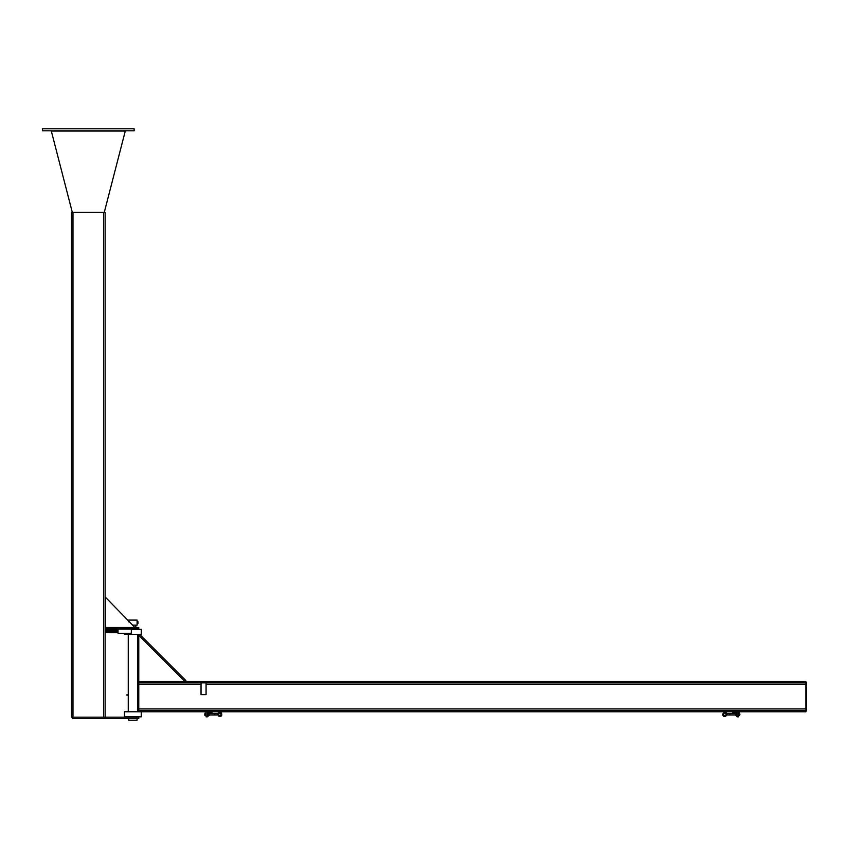 <?xml version="1.0" encoding="UTF-8"?>
<svg xmlns="http://www.w3.org/2000/svg" width="849" height="849" viewBox="0 0 849 849"><rect width="100%" height="100%" fill="white"/><g stroke="black" fill="none" stroke-linecap="round" stroke-linejoin="round"><path stroke-width="1.27" d="M134.895 627.496L105.435 597.208L105.435 627.496L134.895 627.496M105.435 627.496L136.477 627.496L136.477 628.833L105.127 628.833L105.127 212.42L71.475 212.42L71.475 717.172L72.982 717.172L72.982 212.42M136.477 628.833L138.769 628.833L138.769 627.496L136.477 627.496M138.769 718.519L138.769 717.172L138.769 718.519L105.127 718.519L105.127 717.172L72.982 717.172M138.769 717.172L105.127 717.172L105.127 628.833M72.314 717.172L72.314 718.519L105.127 718.519M128.677 718.519L128.677 720.196L137.092 720.196L137.092 718.519M135.829 625.14L135.829 627.496M132.603 625.14L137.092 625.14L137.092 623.707L137.984 623.155L137.888 623.707M137.888 621.521L137.984 622.062L137.092 621.521L137.092 620.088L128.677 620.088L128.677 621.85M137.092 623.368L137.092 621.85M137.984 622.062L137.984 623.155L137.984 622.062M137.092 621.521L137.092 622.614L137.888 622.614M137.092 622.614L137.092 623.707M118.032 629.067L131.33 629.067L131.33 633.28L118.032 633.28L118.032 629.067L118.032 633.28M106.539 632.017L107.154 632.017L106.539 632.017M109.203 632.017L113.225 632.112C112.875 628.854 112.62 628.854 112.439 632.144L112.726 632.144C112.429 628.907 112.164 628.907 111.941 632.144L112.217 632.144C111.866 628.865 111.612 628.865 111.431 632.144L111.718 632.144C111.421 628.907 111.155 628.907 110.932 632.144L111.07 632.059M117.013 632.017L117.268 632.144C116.971 628.907 116.706 628.907 116.483 632.144L116.759 632.144C116.472 628.886 116.207 628.886 115.973 632.144L116.26 632.144C115.963 628.907 115.697 628.907 115.475 632.144L115.751 632.144C115.453 628.907 115.199 628.907 114.965 632.144L115.252 632.144C114.955 628.907 114.689 628.907 114.466 632.144L114.742 632.144C114.445 628.907 114.191 628.907 113.957 632.144L114.244 632.144C113.893 628.844 113.628 628.844 113.448 632.144L114.212 632.346M105.244 632.516L105.127 629.831L105.244 632.516L106.412 632.516L106.539 631.847L106.412 632.516M106.412 629.831L106.539 631.847L106.412 629.831L105.244 629.831M106.412 631.178L105.244 631.178M107.271 632.516L107.154 629.831L107.271 632.516L108.439 632.516L108.566 631.847L108.439 632.516M108.439 629.831L108.566 631.847L108.439 629.831L107.271 629.831M108.439 631.178L107.271 631.178M108.937 632.017L112.217 632.325M112.301 632.017L112.864 632.017M104.268 212.42L125.281 131.033L51.311 131.033L72.324 212.42M42.45 130.82L42.45 128.804L134.142 128.804L134.142 130.82L42.45 130.82M124.474 633.28L124.474 634.394L141.295 634.394L141.295 629.342L131.33 629.342M141.295 711.78L141.295 716.832L124.474 716.832L124.474 711.78L140.456 711.78L140.456 710.443L805.881 710.443L805.881 711.78L138.769 711.78L138.769 682.84L805.881 682.84L805.881 681.503L138.769 681.503L138.769 682.84M127 694.609L127 695.31M138.769 634.394L138.769 681.503M185.889 680.548L139.724 634.394L138.769 635.339L184.933 681.503L185.889 680.548M201.033 682.84L201.033 694.62L206.074 694.62L206.074 682.84L201.033 682.84M140.456 710.443L138.769 710.443M140.456 682.84L140.456 681.503M805.881 682.341L805.881 710.942L806.55 710.942L806.55 682.341L805.881 682.341M737.229 711.78L737.229 716.832L738.577 716.832L738.577 711.78M207.421 711.78L207.421 716.832L206.074 716.832L206.074 711.78M212.462 711.78L212.048 712.46L208.843 712.46A0.753 0.753 0 0 0 208.09 713.213L208.09 716.407L207.421 716.832M732.188 711.78L732.602 712.46L735.796 712.46A0.753 0.753 0 0 1 736.561 713.213L736.561 716.407L737.229 716.832M208.09 715.569L208.886 715.569L208.981 714.306L208.981 715.251M208.981 714.306L209.236 715.399L209.141 714.306M204.832 714.306L204.726 714.985L204.832 714.306M208.981 713.362L208.111 713.043M208.09 714.943L208.886 714.943M208.09 713.68L208.886 713.68M204.927 715.251L204.927 713.213L205.023 715.569L205.978 715.569L205.023 714.943M205.978 714.943L205.978 713.043L204.927 713.362M205.978 713.68L205.023 713.68M736.561 715.569L735.765 715.569L735.669 714.306L735.669 715.251M736.561 713.68L735.669 713.362L736.539 713.043M736.561 714.943L735.765 714.943M739.925 714.306L739.723 713.638L739.925 714.306M739.723 713.362L739.723 714.306L739.628 713.043L738.672 713.043L739.628 713.68M739.723 715.251L739.723 714.306L739.628 715.569L738.672 715.569L738.672 713.68M738.672 714.943L739.628 714.943M217.631 713.627L218.968 713.691M218.851 715.548L218.851 714.869A1.157 1.157 0 0 0 220.411 715.325A1.157 1.157 0 0 0 220.899 713.776A1.157 1.157 0 0 0 219.35 713.266M217.344 714.306L217.344 713.638L214.818 713.638L214.818 714.985L217.344 714.985L217.344 714.306L218.851 716.216C224.009 718.021 221.462 708.968 218.013 713.202M209.236 713.638L214.818 713.638M209.236 713.213L209.236 713.765L209.236 713.213M727.02 713.627L725.301 713.266A1.157 1.157 0 0 0 723.751 713.776A1.157 1.157 0 0 0 724.229 715.325A1.157 1.157 0 0 0 725.789 714.869L727.306 713.638L729.832 713.638L729.832 714.985L727.306 714.985L727.306 713.638M725.789 715.548L725.789 714.869M727.306 714.306L725.789 716.216C720.631 718.021 723.189 708.968 726.638 713.202M735.414 713.638L729.832 713.638M735.414 713.213L735.51 715.399L735.414 713.213M136.445 717.172L136.445 718.519M103.61 717.172L103.61 212.42M128.252 634.394L128.252 711.78M137.506 634.394L137.506 711.78M138.769 708.926L805.881 708.926M138.769 684.358L201.033 684.358M206.074 684.358L805.881 684.358M106.539 630.329L107.154 630.329L106.539 630.329M110.094 630.319L110.954 630.202C110.731 633.439 110.466 633.439 110.168 630.202L110.434 630.329M111.102 630.298L111.177 630.202C111.474 633.46 111.739 633.46 111.962 630.202L111.824 630.287M111.622 630.213L111.686 630.202C111.909 633.439 112.174 633.439 112.471 630.202L112.45 630.329M109.436 632.017L109.691 632.144C109.415 628.886 109.171 628.801 108.948 631.911L109.065 632.059M109.277 631.921C109.043 632.993 108.874 632.409 108.746 630.181L108.746 630.181M108.725 630.085L108.598 632.017M108.576 632.165C108.714 629.3 108.927 629.3 109.224 632.165M116.875 630.287L116.737 630.202C117.013 633.46 117.258 633.545 117.48 630.436L117.831 630.329M117.852 630.181C117.714 633.046 117.502 633.046 117.204 630.181L117.364 630.287M117.395 632.017L117.682 632.165C117.629 630.149 117.459 629.576 117.151 630.425M117.703 632.261L117.544 630.181M115.751 630.329L115.719 630.202C116.016 633.46 116.281 633.46 116.515 630.202L116.228 630.202C116.462 633.439 116.716 633.439 117.013 630.202L116.992 630.329M116.005 630.202L116.005 630.202C115.708 633.439 115.443 633.439 115.22 630.202L115.241 630.329M114.997 630.202L114.997 630.202C114.7 633.439 114.435 633.439 114.212 630.202L114.233 630.329M113.989 630.202L113.989 630.202C113.692 633.439 113.426 633.439 113.204 630.202M113.734 632.144L113.734 632.144C113.437 628.907 113.172 628.907 112.949 632.144L113.087 632.059M112.981 630.202C112.684 633.439 112.418 633.439 112.195 630.202L112.471 630.202M111.177 630.202L111.463 630.202C111.166 633.439 110.901 633.439 110.678 630.202L110.816 630.287M111.208 632.144C110.986 628.907 110.72 628.907 110.423 632.144L110.71 632.144C110.412 628.907 110.147 628.907 109.914 632.144L109.914 632.144M110.19 630.329L110.455 630.202C110.158 633.439 109.892 633.439 109.67 630.202L109.945 630.202C109.648 633.439 109.394 633.439 109.16 630.202L109.181 630.329M114.711 630.202C115.008 633.439 115.273 633.439 115.496 630.202L115.358 630.287M113.724 630.329L113.702 630.202C113.999 633.439 114.265 633.439 114.488 630.202L114.488 630.202M109.553 632.059L109.415 632.144C109.712 628.907 109.967 628.907 110.2 632.144L110.179 632.017M112.694 630.202C113.044 633.524 113.299 633.524 113.479 630.202L113.458 630.329M218.851 714.869L217.344 713.638M209.236 714.985L214.818 714.985M735.414 714.985L729.832 714.985"/></g></svg>
